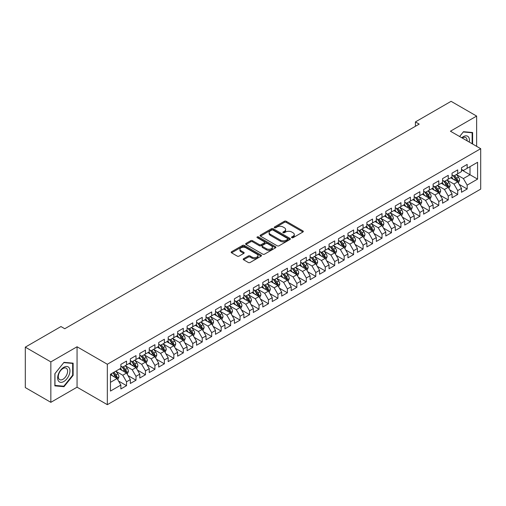 <?xml version="1.0" encoding="UTF-8"?>
<svg xmlns="http://www.w3.org/2000/svg" width="506" height="506" viewBox="0 0 506 506"><rect width="100%" height="100%" fill="white"/><g stroke="black" fill="none" stroke-linecap="round" stroke-linejoin="round"><path stroke-width="0.76" d="M291.772 237.694A0.917 0.531 0 0 0 293.075 237.694L302.942 231.995A1.316 0.759 0 0 0 303.328 231.457A1.316 0.759 0 0 0 302.942 230.926L286.225 221.274A1.316 0.759 0 0 0 284.366 221.274L274.499 226.966A0.917 0.531 0 0 0 274.227 227.346A0.917 0.531 0 0 0 274.499 227.719A0.917 0.531 0 0 0 275.802 227.719L277.073 226.979A4.206 2.429 0 0 1 283.018 226.979L284.41 227.789A4.206 2.429 0 0 1 285.643 229.503A4.206 2.429 0 0 1 284.41 231.217L283.139 231.957A0.917 0.531 0 0 0 282.867 232.33A0.917 0.531 0 0 0 283.139 232.703A0.917 0.531 0 0 0 284.435 232.703L285.713 231.969A4.206 2.429 0 0 1 291.658 231.969L293.05 232.773A4.206 2.429 0 0 1 294.283 234.487A4.206 2.429 0 0 1 293.05 236.207L291.772 236.941A0.917 0.531 0 0 0 291.507 237.32A0.917 0.531 0 0 0 291.772 237.694L291.772 236.941M243.595 258.699A1.316 0.759 0 0 0 243.209 259.236A1.316 0.759 0 0 0 243.595 259.768L248.282 262.481A1.316 0.759 0 0 0 250.141 262.481L261.102 256.15A1.316 0.759 0 0 0 261.488 255.612A1.316 0.759 0 0 0 261.102 255.081L244.385 245.429A1.316 0.759 0 0 0 242.526 245.429L231.565 251.754A1.316 0.759 0 0 0 231.185 252.292A1.316 0.759 0 0 0 231.565 252.829L237.232 256.099A1.316 0.759 0 0 0 239.091 256.099L243.778 253.392A1.316 0.759 0 0 0 244.164 252.855A1.316 0.759 0 0 0 243.778 252.317L240.97 250.698A3.51 2.03 0 0 1 239.939 249.262A3.51 2.03 0 0 1 242.108 247.39A3.51 2.03 0 0 1 245.941 247.826L256.947 254.183A3.51 2.03 0 0 1 257.971 255.612A3.51 2.03 0 0 1 255.808 257.491A3.51 2.03 0 0 1 251.975 257.048L250.141 255.992A1.316 0.759 0 0 0 248.282 255.992L243.595 258.699L243.595 259.768L248.282 257.086L248.282 255.992M50.847 361.898L50.847 402.327L77.057 387.191L77.057 346.768L50.847 361.898L25.3 347.148L60.973 326.553L64.755 328.742L419.196 124.103L415.413 121.921L415.413 126.291M77.057 346.768L107.335 364.25L480.7 148.688L480.7 189.111L107.335 404.673L107.335 364.25M476.633 146.342L476.633 116.076L450.422 131.206L480.7 148.688M476.633 116.076L451.086 101.326L415.413 121.921M277.168 245.802A1.316 0.759 0 0 0 279.027 245.802L289.982 239.477A1.316 0.759 0 0 0 290.368 238.94A1.316 0.759 0 0 0 289.982 238.402L273.265 228.75A1.316 0.759 0 0 0 271.412 228.75L260.451 235.081A1.316 0.759 0 0 0 260.065 235.613A1.316 0.759 0 0 0 260.451 236.15L277.168 245.802M257.617 237.89A0.917 0.531 0 0 1 258.547 238.022L258.547 236.928L275.542 246.738A1.316 0.759 0 0 1 275.928 247.276A1.316 0.759 0 0 1 275.542 247.813L264.581 254.138A1.316 0.759 0 0 1 262.728 254.138L246.011 244.487L250.698 241.798L250.698 240.711L246.011 243.418A1.316 0.759 0 0 0 245.625 243.955A1.316 0.759 0 0 0 246.011 244.487L246.011 243.418M250.698 241.798A1.316 0.759 0 0 1 252.557 241.798L252.557 240.711A1.316 0.759 0 0 0 250.698 240.711M252.557 240.711L259.338 244.626A1.316 0.759 0 0 0 261.191 244.626L264.303 242.829A1.316 0.759 0 0 0 264.689 242.292A1.316 0.759 0 0 0 264.303 241.754L257.244 237.681A0.917 0.531 0 0 1 256.978 237.301A0.917 0.531 0 0 1 257.548 236.814A0.917 0.531 0 0 1 258.547 236.928M461.491 169.833L470.011 174.747L470.011 166.664L477.575 162.293L467.171 168.302L467.171 164.418L461.491 167.701L461.491 171.578L457.709 173.76L457.709 169.883L452.029 173.16L452.029 177.043L448.246 179.225L448.246 175.348L442.567 178.624L442.567 182.502L438.784 184.69L438.784 180.806L433.104 184.089L433.104 187.966L429.322 190.148L429.322 186.271L423.642 189.548L423.642 193.431L419.86 195.613L419.86 191.736L414.18 195.012L414.18 198.89L410.398 201.078L410.398 197.201L404.724 200.477L404.724 204.354L400.935 206.537L400.935 202.659L395.262 205.936L395.262 209.819L391.473 212.001L391.473 208.124L385.8 211.4L385.8 215.278L382.011 217.466L382.011 213.589L376.337 216.865L376.337 220.742L372.549 222.925L372.549 219.047L366.875 222.324L366.875 226.207L363.087 228.389L363.087 224.512L357.413 227.789L357.413 231.666L353.624 233.854L353.624 229.977L347.951 233.253L347.951 237.131L344.162 239.313L344.162 235.435L338.489 238.712L338.489 242.595L334.706 244.777L334.706 240.9L329.026 244.177L329.026 248.054L325.244 250.242L325.244 246.365L319.564 249.641L319.564 253.519L315.782 255.707L315.782 251.824L310.102 255.1L310.102 258.983L306.32 261.166L306.32 257.288L300.64 260.565L300.64 264.442L296.858 266.63L296.858 262.753L291.178 266.029L291.178 269.907L287.395 272.095L287.395 268.212L281.715 271.494L281.715 275.372L277.933 277.554L277.933 273.676L272.253 276.953L272.253 280.83L268.471 283.018L268.471 279.141L262.791 282.418L262.791 286.295L259.009 288.483L259.009 284.6L253.329 287.882L253.329 291.76L249.547 293.942L249.547 290.065L243.867 293.341L243.867 297.218L240.084 299.407L240.084 295.529L234.404 298.806L234.404 302.683L230.622 304.871L230.622 300.988L224.949 304.27L224.949 308.148L221.16 310.33L221.16 306.453L215.486 309.729L215.486 313.606L211.698 315.795L211.698 311.917L206.024 315.194L206.024 319.071L202.236 321.259L202.236 317.376L196.562 320.659L196.562 324.536L192.773 326.718L192.773 322.841L187.1 326.117L187.1 330.001L183.311 332.183L183.311 328.305L177.638 331.582L177.638 335.459L173.849 337.647L173.849 333.764L168.175 337.047L168.175 340.924L164.387 343.106L164.387 339.229L158.713 342.505L158.713 346.389L154.925 348.571L154.925 344.694L149.251 347.97L149.251 351.847L145.469 354.036L145.469 350.152L139.789 353.435L139.789 357.312L136.006 359.494L136.006 355.617L130.327 358.893L130.327 362.777L126.544 364.959L126.544 361.082L120.864 364.358L120.864 368.235L110.46 374.244L110.46 391.068L120.864 385.06L117.082 378.507L110.46 374.68M477.575 162.293L477.575 179.118L467.171 185.126L463.382 178.567L456.526 174.608M459.176 184.386L467.171 189.004L467.171 185.126M467.171 189.004L461.491 192.28L461.491 188.403L457.709 190.585L453.92 184.032L447.064 180.073M449.714 189.851L457.709 194.468L457.709 190.585M457.709 194.468L452.029 197.745L452.029 193.868L448.246 196.05L444.464 189.497L437.601 185.538M440.252 195.316L448.246 199.927L448.246 196.05M448.246 199.927L442.567 203.21L442.567 199.326L438.784 201.514L435.002 194.955L428.139 190.996M430.789 200.774L438.784 205.392L438.784 201.514M438.784 205.392L433.104 208.668L433.104 204.791L429.322 206.979L425.54 200.42L418.677 196.461M421.327 206.239L429.322 210.857L429.322 206.979M429.322 210.857L423.642 214.133L423.642 210.256L419.86 212.438L416.077 205.885L409.215 201.926M411.865 211.704L419.86 216.315L419.86 212.438M419.86 216.315L414.18 219.598L414.18 215.714L410.398 217.903L406.615 211.344L399.753 207.384M402.403 217.163L410.398 221.78L410.398 217.903M410.398 221.78L404.724 225.056L404.724 221.179L400.935 223.367L397.153 216.808L390.29 212.849M392.941 222.627L400.935 227.245L400.935 223.367M400.935 227.245L395.262 230.521L395.262 226.644L391.473 228.826L387.691 222.273L380.828 218.314M383.478 228.092L391.473 232.703L391.473 228.826M391.473 232.703L385.8 235.986L385.8 232.102L382.011 234.291L378.229 227.732L371.366 223.772M374.016 233.551L382.011 238.168L382.011 234.291M382.011 238.168L376.337 241.444L376.337 237.567L372.549 239.755L368.766 233.196L361.904 229.237M364.554 239.015L372.549 243.633L372.549 239.755M372.549 243.633L366.875 246.909L366.875 243.032L363.087 245.214L359.304 238.661L352.442 234.702M355.092 244.48L363.087 249.091L363.087 245.214M363.087 249.091L357.413 252.374L357.413 248.49L353.624 250.679L349.842 244.126L342.979 240.16M345.63 249.939L353.624 254.556L353.624 250.679M353.624 254.556L347.951 257.832L347.951 253.955L344.162 256.144L340.38 249.584L333.524 245.625M336.167 255.403L344.162 260.021L344.162 256.144M344.162 260.021L338.489 263.297L338.489 259.42L334.706 261.602L330.918 255.049L324.061 251.09M326.705 260.868L334.706 265.486L334.706 261.602M334.706 265.486L329.026 268.762L329.026 264.885L325.244 267.067L321.455 260.514L314.599 256.548M317.249 266.327L325.244 270.944L325.244 267.067M325.244 270.944L319.564 274.22L319.564 270.343L315.782 272.532L311.993 265.973L305.137 262.013M307.787 271.792L315.782 276.409L315.782 272.532M315.782 276.409L310.102 279.685L310.102 275.808L306.32 277.99L302.531 271.437L295.675 267.478M298.325 277.256L306.32 281.874L306.32 277.99M306.32 281.874L300.64 285.15L300.64 281.273L296.858 283.455L293.069 276.902L286.213 272.936M288.863 282.715L296.858 287.332L296.858 283.455M296.858 287.332L291.178 290.608L291.178 286.731L287.395 288.92L283.607 282.361L276.75 278.401M279.401 288.18L287.395 292.797L287.395 288.92M287.395 292.797L281.715 296.073L281.715 292.196L277.933 294.378L274.144 287.825L267.288 283.866M269.938 293.644L277.933 298.262L277.933 294.378M277.933 298.262L272.253 301.538L272.253 297.661L268.471 299.843L264.682 293.29L257.826 289.324M260.476 299.103L268.471 303.72L268.471 299.843M268.471 303.72L262.791 306.997L262.791 303.119L259.009 305.308L255.226 298.749L248.364 294.789M251.014 304.568L259.009 309.185L259.009 305.308M259.009 309.185L253.329 312.461L253.329 308.584L249.547 310.766L245.764 304.214L238.902 300.254M241.552 310.033L249.547 314.65L249.547 310.766M249.547 314.65L243.867 317.926L243.867 314.049L240.084 316.231L236.302 309.678L229.439 305.713M232.09 315.497L240.084 320.108L240.084 316.231M240.084 320.108L234.404 323.391L234.404 319.507L230.622 321.696L226.84 315.137L219.977 311.177M222.627 320.956L230.622 325.573L230.622 321.696M230.622 325.573L224.949 328.849L224.949 324.972L221.16 327.154L217.378 320.602L210.515 316.642M213.165 326.421L221.16 331.038L221.16 327.154M221.16 331.038L215.486 334.314L215.486 330.437L211.698 332.619L207.915 326.066L201.053 322.107M203.703 331.885L211.698 336.496L211.698 332.619M211.698 336.496L206.024 339.779L206.024 335.895L202.236 338.084L198.453 331.525L191.591 327.565M194.241 337.344L202.236 341.961L202.236 338.084M202.236 341.961L196.562 345.237L196.562 341.36L192.773 343.542L188.991 336.99L182.128 333.03M184.779 342.809L192.773 347.426L192.773 343.542M192.773 347.426L187.1 350.702L187.1 346.825L183.311 349.007L179.529 342.454L172.666 338.495M175.316 348.273L183.311 352.884L183.311 349.007M183.311 352.884L177.638 356.167L177.638 352.284L173.849 354.472L170.067 347.913L163.204 343.953M165.854 353.732L173.849 358.349L173.849 354.472M173.849 358.349L168.175 361.626L168.175 357.748L164.387 359.937L160.604 353.378L153.742 349.418M156.392 359.197L164.387 363.814L164.387 359.937M164.387 363.814L158.713 367.09L158.713 363.213L154.925 365.395L151.142 358.843L144.286 354.883M146.93 364.662L154.925 369.272L154.925 365.395M154.925 369.272L149.251 372.555L149.251 368.672L145.469 370.86L141.68 364.301L134.824 360.342M137.468 370.12L145.469 374.737L145.469 370.86M145.469 374.737L139.789 378.014L139.789 374.136L136.006 376.325L132.218 369.766L125.361 365.806M128.012 375.585L136.006 380.202L136.006 376.325M136.006 380.202L130.327 383.478L130.327 379.601L126.544 381.783L122.756 375.231L115.899 371.271M118.549 381.05L126.544 385.661L126.544 381.783M126.544 385.661L120.864 388.943L120.864 385.06M120.864 366.053L122.756 367.147L126.544 364.959M110.46 382.334L117.082 378.507M130.327 360.588L132.218 361.682L136.006 359.494M122.756 375.231L126.544 373.042L119.542 369M130.327 379.601L126.544 373.042M139.789 355.123L141.68 356.218L145.469 354.036M132.218 369.766L136.006 367.584L129.005 363.542M139.789 374.136L136.006 367.584M149.251 349.665L151.142 350.759L154.925 348.571M141.68 364.301L145.469 362.119L138.467 358.077M149.251 368.672L145.469 362.119M158.713 344.2L160.604 345.294L164.387 343.106M151.142 358.843L154.925 356.654L147.923 352.612M158.713 363.213L154.925 356.654M168.175 338.735L170.067 339.83L173.849 337.647M160.604 353.378L164.387 351.196L157.385 347.148M168.175 357.748L164.387 351.196M177.638 333.277L179.529 334.365L183.311 332.183M170.067 347.913L173.849 345.731L166.847 341.689M177.638 352.284L173.849 345.731M187.1 327.812L188.991 328.906L192.773 326.718M179.529 342.454L183.311 340.266L176.309 336.224M187.1 346.825L183.311 340.266M196.562 322.347L198.453 323.442L202.236 321.259M188.991 336.99L192.773 334.808L185.772 330.76M196.562 341.36L192.773 334.808M206.024 316.889L207.915 317.977L211.698 315.795M198.453 331.525L202.236 329.343L195.234 325.301M206.024 335.895L202.236 329.343M215.486 311.424L217.378 312.518L221.16 310.33M207.915 326.066L211.698 323.878L204.696 319.836M215.486 330.437L211.698 323.878M224.949 305.959L226.84 307.053L230.622 304.871M217.378 320.602L221.16 318.419L214.158 314.371M224.949 324.972L221.16 318.419M234.404 300.501L236.302 301.589L240.084 299.407M226.84 315.137L230.622 312.955L223.62 308.913M234.404 319.507L230.622 312.955M243.867 295.036L245.764 296.13L249.547 293.942M236.302 309.678L240.084 307.49L233.083 303.448M243.867 314.049L240.084 307.49M253.329 289.571L255.226 290.665L259.009 288.483M245.764 304.214L249.547 302.031L242.545 297.983M253.329 308.584L249.547 302.031M262.791 284.113L264.682 285.201L268.471 283.018M255.226 298.749L259.009 296.567L252.007 292.525M262.791 303.119L259.009 296.567M272.253 278.648L274.144 279.742L277.933 277.554M264.682 293.29L268.471 291.102L261.469 287.06M272.253 297.661L268.471 291.102M281.715 273.183L283.607 274.277L287.395 272.095M274.144 287.825L277.933 285.637L270.931 281.595M281.715 292.196L277.933 285.637M291.178 267.725L293.069 268.812L296.858 266.63M283.607 282.361L287.395 280.179L280.394 276.137M291.178 286.731L287.395 280.179M300.64 262.26L302.531 263.354L306.32 261.166M293.069 276.902L296.858 274.714L289.856 270.672M300.64 281.273L296.858 274.714M310.102 256.795L311.993 257.889L315.782 255.707M302.531 271.437L306.32 269.249L299.318 265.207M310.102 275.808L306.32 269.249M319.564 251.337L321.455 252.424L325.244 250.242M311.993 265.973L315.782 263.79L308.78 259.749M319.564 270.343L315.782 263.79M329.026 245.872L330.918 246.966L334.706 244.777M321.455 260.514L325.244 258.326L318.242 254.284M329.026 264.885L325.244 258.326M338.489 240.407L340.38 241.501L344.162 239.313M330.918 255.049L334.706 252.861L327.698 248.819M338.489 259.42L334.706 252.861M347.951 234.948L349.842 236.036L353.624 233.854M340.38 249.584L344.162 247.402L337.16 243.361M347.951 253.955L344.162 247.402M357.413 229.484L359.304 230.578L363.087 228.389M349.842 244.126L353.624 241.938L346.623 237.896M357.413 248.49L353.624 241.938M366.875 224.019L368.766 225.113L372.549 222.925M359.304 238.661L363.087 236.473L356.085 232.431M366.875 243.032L363.087 236.473M376.337 218.56L378.229 219.648L382.011 217.466M368.766 233.196L372.549 231.014L365.547 226.973M376.337 237.567L372.549 231.014M385.8 213.096L387.691 214.19L391.473 212.001M378.229 227.732L382.011 225.549L375.009 221.508M385.8 232.102L382.011 225.549M395.262 207.631L397.153 208.725L400.935 206.537M387.691 222.273L391.473 220.085L384.471 216.043M395.262 226.644L391.473 220.085M404.724 202.166L406.615 203.26L410.398 201.078M397.153 216.808L400.935 214.626L393.934 210.585M404.724 221.179L400.935 214.626M414.18 196.707L416.077 197.802L419.86 195.613M406.615 211.344L410.398 209.161L403.396 205.12M414.18 215.714L410.398 209.161M423.642 191.243L425.54 192.337L429.322 190.148M416.077 205.885L419.86 203.697L412.858 199.655M423.642 210.256L419.86 203.697M433.104 185.778L435.002 186.872L438.784 184.69M425.54 200.42L429.322 198.238L422.32 194.196M433.104 204.791L429.322 198.238M442.567 180.319L444.464 181.407L448.246 179.225M435.002 194.955L438.784 192.773L431.782 188.732M442.567 199.326L438.784 192.773M452.029 174.855L453.92 175.949L457.709 173.76M444.464 189.497L448.246 187.309L441.245 183.267M452.029 193.868L448.246 187.309M461.491 169.39L463.382 170.484L467.171 168.302M453.92 184.032L457.709 181.85L450.707 177.802M461.491 188.403L457.709 181.85M25.3 347.148L25.3 387.577L50.847 402.327M77.057 387.191L107.335 404.673M463.382 178.567L470.011 174.747L477.575 179.118M472.61 144.02L472.61 132.521L463.477 131.705L459.612 136.512M73.13 375.332L73.13 363.163L63.996 362.347L54.869 373.706L54.869 385.876L63.996 386.692L73.13 375.332L72.655 375.06M292.139 237.82L293.05 237.295A4.206 2.429 0 0 0 294.283 235.581L294.283 234.487M285.643 229.503L285.643 230.597A4.206 2.429 0 0 1 284.41 232.311L283.505 232.836M302.942 230.926L302.942 231.995L286.225 222.362A1.316 0.759 0 0 0 284.366 222.362L274.866 227.852M289.97 239.483L273.265 229.844A1.316 0.759 0 0 0 271.412 229.844L260.47 236.163M287.661 239.313A0.917 0.531 0 0 0 287.933 238.94A0.917 0.531 0 0 0 287.661 238.566L272.987 230.091A0.917 0.531 0 0 0 271.69 230.091L270.343 230.869A4.206 2.429 0 0 0 269.11 232.583A4.206 2.429 0 0 0 270.343 234.303L280.375 240.091A4.206 2.429 0 0 0 286.314 240.091L287.661 239.313L287.661 240.407A0.917 0.531 0 0 0 287.933 240.034L287.933 238.94M269.11 232.583L269.11 233.677A4.206 2.429 0 0 0 270.343 235.391L270.343 234.303M287.661 240.407L286.314 241.185A4.206 2.429 0 0 1 280.375 241.185L270.343 235.391M252.557 241.798L259.338 245.714A1.316 0.759 0 0 0 261.191 245.714L264.303 243.917A1.316 0.759 0 0 0 264.689 243.386L264.689 242.292M258.547 238.022L275.523 247.826M266.371 248.686A3.51 2.03 0 0 0 270.198 249.123A3.51 2.03 0 0 0 272.367 247.251A3.51 2.03 0 0 0 271.342 245.815L267.465 243.576A1.316 0.759 0 0 0 265.606 243.576L262.494 245.372A1.316 0.759 0 0 0 262.108 245.91A1.316 0.759 0 0 0 262.494 246.447L266.371 248.686L266.371 249.774A3.51 2.03 0 0 0 270.198 250.217A3.51 2.03 0 0 0 272.367 248.345L272.367 247.251M262.108 245.91L262.108 247.004A1.316 0.759 0 0 0 262.494 247.542L262.494 246.447M266.371 249.774L262.494 247.542M257.971 255.612L257.971 256.706A3.51 2.03 0 0 1 255.808 258.585A3.51 2.03 0 0 1 251.975 258.142L250.141 257.086A1.316 0.759 0 0 0 248.282 257.086M239.939 249.262L239.939 250.356A3.51 2.03 0 0 0 240.97 251.786L240.97 250.698M243.765 253.398L240.97 251.786M261.102 255.081L261.102 256.15L244.385 246.517A1.316 0.759 0 0 0 242.526 246.517L231.584 252.836M63.035 386.135L63.996 386.692M458.411 183.058L459.581 180.199A3.548 2.049 -120 0 0 458.449 177.176L456.437 174.494M453.237 179.263L451.706 177.226M457.038 181.464L457.664 180.351A3.548 2.049 -120 0 0 456.652 178.213L454.641 175.531M453.496 175.702L455.976 179.016A1.809 1.044 60 0 1 456.304 179.56L457.664 180.351M452.87 175.342L455.514 178.871A3.548 2.049 60 0 1 456.532 181.003L456.602 181.211M448.948 188.523L450.119 185.658A3.548 2.049 -120 0 0 448.986 182.641L446.975 179.959M443.775 184.728L442.244 182.691M447.576 186.923L448.202 185.81A3.548 2.049 -120 0 0 447.19 183.678L445.179 180.996M444.034 181.161L446.513 184.475A1.809 1.044 60 0 1 446.842 185.025L448.202 185.81M443.408 180.8L446.052 184.336A3.548 2.049 60 0 1 447.07 186.467L447.14 186.67M439.486 193.988L440.656 191.123A3.548 2.049 -120 0 0 439.524 188.105L437.513 185.417M434.312 190.193L432.782 188.15M438.114 192.388L438.74 191.274A3.548 2.049 -120 0 0 437.728 189.143L435.717 186.461M434.572 186.625L437.051 189.94A1.809 1.044 60 0 1 437.38 190.49L438.74 191.274M433.946 186.265L436.589 189.794A3.548 2.049 60 0 1 437.608 191.932L437.677 192.135M469.252 142.078A8.697 5.022 120 0 0 468.619 137.145A8.697 5.022 120 0 0 461.776 137.765M467.082 140.826A6.584 3.801 120 0 0 466.462 138.258A6.584 3.801 120 0 0 465.722 137.569A6.584 3.801 120 0 0 462.225 138.018M459.631 136.525L463.287 131.977L472.136 132.768L472.136 143.742M471.548 132.427L472.136 132.768M58.481 381.037A8.697 5.022 120 0 0 66.887 378.785A8.697 5.022 120 0 0 69.139 367.786A8.697 5.022 120 0 0 60.733 370.038A8.697 5.022 120 0 0 58.481 381.037M58.917 378.931A6.584 3.801 120 0 0 59.657 379.614A6.584 3.801 120 0 0 65.78 376.54A6.584 3.801 120 0 0 66.982 368.893A6.584 3.801 120 0 0 66.242 368.21A6.584 3.801 120 0 0 60.113 371.284A6.584 3.801 120 0 0 58.917 378.931M63.813 362.612L72.655 363.403L72.655 375.199L63.813 386.204L54.964 385.414L54.964 373.618L63.794 362.606M72.073 363.068L72.655 363.403M430.024 199.446L431.194 196.587A3.548 2.049 -120 0 0 430.062 193.564L428.051 190.882M424.85 195.651L423.32 193.615M428.652 197.852L429.278 196.739A3.548 2.049 -120 0 0 428.266 194.601L426.254 191.919M425.11 192.09L427.589 195.405A1.809 1.044 60 0 1 427.918 195.948L429.278 196.739M424.483 191.73L427.127 195.259A3.548 2.049 60 0 1 428.146 197.391L428.215 197.599M420.562 204.911L421.732 202.046A3.548 2.049 -120 0 0 420.6 199.029L418.588 196.347M415.388 201.116L413.864 199.079M419.189 203.311L419.822 202.198A3.548 2.049 -120 0 0 418.804 200.066L416.792 197.384M415.647 197.549L418.127 200.863A1.809 1.044 60 0 1 418.456 201.413L419.822 202.198M415.021 197.188L417.671 200.724A3.548 2.049 60 0 1 418.683 202.855L418.753 203.058M411.1 210.376L412.27 207.511A3.548 2.049 -120 0 0 411.138 204.494L409.133 201.812M405.926 206.581L404.402 204.538M409.727 208.776L410.36 207.662A3.548 2.049 -120 0 0 409.341 205.531L407.33 202.849M406.185 203.014L408.665 206.328A1.809 1.044 60 0 1 408.993 206.878L410.36 207.662M405.559 202.653L408.209 206.182A3.548 2.049 60 0 1 409.221 208.32L409.291 208.523M401.637 215.834L402.808 212.975A3.548 2.049 -120 0 0 401.675 209.952L399.67 207.27M396.464 212.046L394.939 210.003M400.271 214.24L400.897 213.127A3.548 2.049 -120 0 0 399.879 210.996L397.868 208.308M396.723 208.478L399.202 211.793A1.809 1.044 60 0 1 399.531 212.337L400.897 213.127M396.097 208.118L398.747 211.647A3.548 2.049 60 0 1 399.759 213.779L399.829 213.987M392.175 221.299L393.345 218.434A3.548 2.049 -120 0 0 392.213 215.417L390.208 212.735M387.001 217.504L385.477 215.467M390.809 219.699L391.435 218.586A3.548 2.049 -120 0 0 390.417 216.454L388.406 213.772M387.261 213.937L389.747 217.251A1.809 1.044 60 0 1 390.069 217.801L391.435 218.586M386.635 213.576L389.285 217.112A3.548 2.049 60 0 1 390.297 219.243L390.373 219.446M382.713 226.764L383.883 223.899A3.548 2.049 -120 0 0 382.751 220.882L380.746 218.2M377.539 222.969L376.015 220.926M381.347 225.164L381.973 224.05A3.548 2.049 -120 0 0 380.955 221.919L378.943 219.237M377.799 219.402L380.284 222.716A1.809 1.044 60 0 1 380.607 223.266L381.973 224.05M377.172 219.041L379.823 222.577A3.548 2.049 60 0 1 380.835 224.708L380.91 224.911M373.251 232.222L374.421 229.363A3.548 2.049 -120 0 0 373.295 226.34L371.284 223.658M368.077 228.434L366.553 226.391M371.885 230.628L372.511 229.515A3.548 2.049 -120 0 0 371.493 227.384L369.488 224.696M368.336 224.866L370.822 228.181A1.809 1.044 60 0 1 371.151 228.725L372.511 229.515M367.717 224.506L370.36 228.035A3.548 2.049 60 0 1 371.372 230.167L371.448 230.375M363.789 237.687L364.959 234.828A3.548 2.049 -120 0 0 363.833 231.805L361.822 229.123M358.615 233.892L357.091 231.856M362.422 236.087L363.049 234.974A3.548 2.049 -120 0 0 362.03 232.842L360.025 230.16M358.874 230.325L361.36 233.639A1.809 1.044 60 0 1 361.689 234.189L363.049 234.974M358.254 229.971L360.898 233.5A3.548 2.049 60 0 1 361.91 235.632L361.986 235.84M354.327 243.152L355.503 240.287A3.548 2.049 -120 0 0 354.371 237.27L352.359 234.588M349.153 239.357L347.628 237.314M352.96 241.552L353.586 240.439A3.548 2.049 -120 0 0 352.568 238.307L350.563 235.625M349.412 235.79L351.898 239.104A1.809 1.044 60 0 1 352.227 239.654L353.586 240.439M348.792 235.429L351.436 238.965A3.548 2.049 60 0 1 352.448 241.096L352.524 241.299M344.864 248.61L346.041 245.752A3.548 2.049 -120 0 0 344.909 242.728L342.897 240.046M339.69 244.822L338.166 242.779M343.498 247.017L344.124 245.903A3.548 2.049 -120 0 0 343.106 243.772L341.101 241.084M339.95 241.254L342.435 244.569A1.809 1.044 60 0 1 342.764 245.119L344.124 245.903M339.33 240.894L341.974 244.423A3.548 2.049 60 0 1 342.986 246.555L343.062 246.764M335.402 254.075L336.579 251.216A3.548 2.049 -120 0 0 335.446 248.193L333.435 245.511M330.235 250.28L328.704 248.244M334.036 252.475L334.662 251.362A3.548 2.049 -120 0 0 333.65 249.23L331.639 246.548M330.488 246.713L332.973 250.027A1.809 1.044 60 0 1 333.302 250.578L334.662 251.362M329.868 246.359L332.512 249.888A3.548 2.049 60 0 1 333.524 252.02L333.599 252.228M325.94 259.54L327.116 256.675A3.548 2.049 -120 0 0 325.984 253.658L323.973 250.976M320.772 255.745L319.242 253.702M324.574 257.94L325.2 256.827A3.548 2.049 -120 0 0 324.188 254.695L322.177 252.013M321.025 252.178L323.511 255.492A1.809 1.044 60 0 1 323.84 256.042L325.2 256.827M320.406 251.817L323.049 255.353A3.548 2.049 60 0 1 324.068 257.484L324.137 257.687M316.478 265.005L317.654 262.14A3.548 2.049 -120 0 0 316.522 259.123L314.511 256.434M311.31 261.21L309.78 259.167M315.111 263.405L315.738 262.291A3.548 2.049 -120 0 0 314.726 260.16L312.714 257.472M311.563 257.643L314.049 260.957A1.809 1.044 60 0 1 314.378 261.507L315.738 262.291M310.943 257.282L313.587 260.811A3.548 2.049 60 0 1 314.605 262.943L314.675 263.152M307.015 270.463L308.192 267.604A3.548 2.049 -120 0 0 307.06 264.581L305.048 261.899M301.848 266.668L300.317 264.632M305.649 268.863L306.275 267.75A3.548 2.049 -120 0 0 305.263 265.618L303.252 262.937M302.101 263.107L304.587 266.415A1.809 1.044 60 0 1 304.916 266.966L306.275 267.75M301.481 262.747L304.125 266.276A3.548 2.049 60 0 1 305.143 268.408L305.213 268.616M297.553 275.928L298.73 273.063A3.548 2.049 -120 0 0 297.598 270.046L295.586 267.364M292.386 272.133L290.855 270.09M296.187 274.328L296.813 273.215A3.548 2.049 -120 0 0 295.801 271.083L293.79 268.401M292.645 268.566L295.125 271.88A1.809 1.044 60 0 1 295.453 272.43L296.813 273.215M292.019 268.205L294.663 271.741A3.548 2.049 60 0 1 295.681 273.873L295.751 274.075M288.091 281.393L289.268 278.528A3.548 2.049 -120 0 0 288.135 275.511L286.124 272.823M282.924 277.598L281.393 275.555M286.725 279.793L287.351 278.68A3.548 2.049 -120 0 0 286.339 276.548L284.328 273.86M283.183 274.031L285.662 277.345A1.809 1.044 60 0 1 285.991 277.895L287.351 278.68M282.557 273.67L285.201 277.199A3.548 2.049 60 0 1 286.219 279.331L286.288 279.54M278.635 286.851L279.805 283.992A3.548 2.049 -120 0 0 278.673 280.969L276.662 278.287M273.461 283.056L271.931 281.02M277.263 285.251L277.889 284.144A3.548 2.049 -120 0 0 276.877 282.006L274.866 279.325M273.721 279.495L276.2 282.803A1.809 1.044 60 0 1 276.529 283.354L277.889 284.144M273.095 279.135L275.738 282.664A3.548 2.049 60 0 1 276.757 284.796L276.826 285.005M269.173 292.316L270.343 289.451A3.548 2.049 -120 0 0 269.211 286.434L267.2 283.752M263.999 288.521L262.469 286.485M267.8 290.716L268.427 289.603A3.548 2.049 -120 0 0 267.415 287.471L265.403 284.789M264.258 284.954L266.738 288.268A1.809 1.044 60 0 1 267.067 288.818L268.427 289.603M263.632 284.593L266.276 288.129A3.548 2.049 60 0 1 267.294 290.261L267.364 290.463M259.711 297.781L260.881 294.916A3.548 2.049 -120 0 0 259.749 291.899L257.737 289.211M254.537 293.986L253.006 291.943M258.338 296.181L258.964 295.068A3.548 2.049 -120 0 0 257.952 292.936L255.941 290.248M254.796 290.419L257.276 293.733A1.809 1.044 60 0 1 257.605 294.283L258.964 295.068M254.17 290.058L256.814 293.588A3.548 2.049 60 0 1 257.832 295.725L257.902 295.928M250.249 303.239L251.419 300.381A3.548 2.049 -120 0 0 250.287 297.357L248.275 294.675M245.075 299.444L243.544 297.408M248.876 301.646L249.502 300.532A3.548 2.049 -120 0 0 248.49 298.395L246.479 295.713M245.334 295.883L247.813 299.198A1.809 1.044 60 0 1 248.142 299.742L249.502 300.532M244.708 295.523L247.352 299.052A3.548 2.049 60 0 1 248.37 301.184L248.44 301.393M240.786 308.704L241.957 305.839A3.548 2.049 -120 0 0 240.824 302.822L238.813 300.14M235.613 304.909L234.082 302.873M239.414 307.104L240.046 305.991A3.548 2.049 -120 0 0 239.028 303.859L237.017 301.178M235.872 301.342L238.351 304.656A1.809 1.044 60 0 1 238.68 305.207L240.046 305.991M235.246 300.981L237.896 304.517A3.548 2.049 60 0 1 238.908 306.649L238.977 306.851M231.324 314.169L232.494 311.304A3.548 2.049 -120 0 0 231.362 308.287L229.357 305.599M226.15 310.374L224.626 308.331M229.952 312.569L230.584 311.456A3.548 2.049 -120 0 0 229.566 309.324L227.555 306.642M226.41 306.807L228.889 310.121A1.809 1.044 60 0 1 229.218 310.671L230.584 311.456M225.784 306.446L228.434 309.976A3.548 2.049 60 0 1 229.446 312.113L229.515 312.316M221.862 319.628L223.032 316.769A3.548 2.049 -120 0 0 221.9 313.745L219.895 311.063M216.688 315.833L215.164 313.796M220.489 318.034L221.122 316.92A3.548 2.049 -120 0 0 220.104 314.783L218.092 312.101M216.947 312.272L219.427 315.586A1.809 1.044 60 0 1 219.756 316.13L221.122 316.92M216.321 311.911L218.971 315.44A3.548 2.049 60 0 1 219.983 317.572L220.053 317.781M212.4 325.092L213.57 322.227A3.548 2.049 -120 0 0 212.438 319.21L210.433 316.528M207.226 321.297L205.702 319.261M211.034 323.492L211.66 322.379A3.548 2.049 -120 0 0 210.641 320.247L208.63 317.566M207.485 317.73L209.971 321.044A1.809 1.044 60 0 1 210.294 321.595L211.66 322.379M206.859 317.37L209.509 320.905A3.548 2.049 60 0 1 210.521 323.037L210.591 323.239M202.938 330.557L204.108 327.692A3.548 2.049 -120 0 0 202.976 324.675L200.971 321.987M197.764 326.762L196.239 324.719M201.571 328.957L202.198 327.844A3.548 2.049 -120 0 0 201.179 325.712L199.168 323.03M198.023 323.195L200.509 326.509A1.809 1.044 60 0 1 200.831 327.059L202.198 327.844M197.397 322.834L200.047 326.364A3.548 2.049 60 0 1 201.059 328.502L201.135 328.704M193.475 336.016L194.646 333.157A3.548 2.049 -120 0 0 193.52 330.133L191.508 327.452M188.302 332.221L186.777 330.184M192.109 334.422L192.735 333.309A3.548 2.049 -120 0 0 191.717 331.171L189.706 328.489M188.561 328.66L191.047 331.974A1.809 1.044 60 0 1 191.376 332.518L192.735 333.309M187.935 328.299L190.585 331.828A3.548 2.049 60 0 1 191.597 333.96L191.673 334.169M184.013 341.48L185.183 338.615A3.548 2.049 -120 0 0 184.057 335.598L182.046 332.916M178.839 337.685L177.315 335.649M182.647 339.88L183.273 338.767A3.548 2.049 -120 0 0 182.255 336.635L180.25 333.954M179.099 334.118L181.584 337.432A1.809 1.044 60 0 1 181.913 337.983L183.273 338.767M178.479 333.758L181.123 337.293A3.548 2.049 60 0 1 182.135 339.425L182.211 339.627M174.551 346.945L175.727 344.08A3.548 2.049 -120 0 0 174.595 341.063L172.584 338.375M169.377 343.15L167.853 341.107M173.185 345.345L173.811 344.232A3.548 2.049 -120 0 0 172.793 342.1L170.788 339.418M169.636 339.583L172.122 342.897A1.809 1.044 60 0 1 172.451 343.447L173.811 344.232M169.017 339.222L171.66 342.752A3.548 2.049 60 0 1 172.672 344.89L172.748 345.092M165.089 352.404L166.265 349.545A3.548 2.049 -120 0 0 165.133 346.521L163.122 343.84M159.915 348.609L158.391 346.572M163.723 350.81L164.349 349.697A3.548 2.049 -120 0 0 163.33 347.559L161.325 344.877M160.174 345.048L162.66 348.362A1.809 1.044 60 0 1 162.989 348.906L164.349 349.697M159.554 344.687L162.198 348.217A3.548 2.049 60 0 1 163.21 350.348L163.286 350.557M155.627 357.868L156.803 355.003A3.548 2.049 -120 0 0 155.671 351.986L153.66 349.304M150.459 354.073L148.928 352.037M154.26 356.268L154.887 355.155A3.548 2.049 -120 0 0 153.868 353.024L151.863 350.342M150.712 350.506L153.198 353.82A1.809 1.044 60 0 1 153.527 354.371L154.887 355.155M150.092 350.146L152.736 353.681A3.548 2.049 60 0 1 153.748 355.813L153.824 356.015M146.164 363.333L147.341 360.468A3.548 2.049 -120 0 0 146.209 357.451L144.197 354.769M140.997 359.538L139.466 357.495M144.798 361.733L145.424 360.62A3.548 2.049 -120 0 0 144.412 358.488L142.401 355.807M141.25 355.971L143.736 359.285A1.809 1.044 60 0 1 144.065 359.836L145.424 360.62M140.63 355.61L143.274 359.14A3.548 2.049 60 0 1 144.292 361.278L144.362 361.48M136.702 368.792L137.879 365.933A3.548 2.049 -120 0 0 136.746 362.91L134.735 360.228M131.535 364.997L130.004 362.96M135.336 367.198L135.962 366.085A3.548 2.049 -120 0 0 134.95 363.947L132.939 361.265M131.788 361.436L134.273 364.75A1.809 1.044 60 0 1 134.602 365.294L135.962 366.085M131.168 361.075L133.812 364.605A3.548 2.049 60 0 1 134.83 366.736L134.9 366.945M127.24 374.257L128.416 371.391A3.548 2.049 -120 0 0 127.284 368.374L125.273 365.693M122.072 370.462L120.542 368.425M125.874 372.656L126.5 371.543A3.548 2.049 -120 0 0 125.488 369.412L123.477 366.73M122.325 366.894L124.811 370.209A1.809 1.044 60 0 1 125.14 370.759L126.5 371.543M121.706 366.534L124.349 370.069A3.548 2.049 60 0 1 125.368 372.201L125.437 372.403M117.778 379.721L118.954 376.856A3.548 2.049 -120 0 0 117.822 373.839L115.811 371.157M112.61 375.926L111.08 373.883M116.412 378.121L117.038 377.008A3.548 2.049 -120 0 0 116.026 374.876L114.014 372.195M113.123 372.707L115.349 375.673A1.809 1.044 60 0 1 115.678 376.224L117.038 377.008M112.876 372.846L114.887 375.528A3.548 2.049 60 0 1 115.906 377.666L115.975 377.868M293.05 237.295L293.05 236.207M283.139 232.703L283.139 231.957M284.41 232.311L284.41 231.217M274.499 227.719L274.499 226.966M284.366 222.362L284.366 221.274M286.225 222.362L286.225 221.274M260.451 236.15L260.451 235.081M271.412 229.844L271.412 228.75M273.265 229.844L273.265 228.75M289.982 239.477L289.982 238.402M280.375 241.185L280.375 240.091M286.314 241.185L286.314 240.091M259.338 245.714L259.338 244.626M261.191 245.714L261.191 244.626M264.303 243.917L264.303 242.829M275.542 247.813L275.542 246.738M250.141 257.086L250.141 255.992M251.975 258.142L251.975 257.048M243.778 253.392L243.778 252.317M231.565 252.829L231.565 251.754M242.526 246.517L242.526 245.429M244.385 246.517L244.385 245.429M457.266 181.591L459.556 180.269M456.652 178.213L458.449 177.176M454.034 179.725L455.514 178.871M447.804 187.056L450.093 185.727M447.19 183.678L448.986 182.641M444.572 185.19L446.052 184.336M438.341 192.514L440.631 191.192M437.728 189.143L439.524 188.105M435.109 190.654L436.589 189.794M428.879 197.979L431.169 196.657M428.266 194.601L430.062 193.564M425.647 196.113L427.127 195.259M419.417 203.444L421.713 202.115M418.804 200.066L420.6 199.029M416.185 201.578L417.671 200.724M409.955 208.902L412.251 207.58M409.341 205.531L411.138 204.494M406.723 207.043L408.209 206.182M400.493 214.367L402.789 213.045M399.879 210.996L401.675 209.952M397.261 212.501L398.747 211.647M391.03 219.832L393.326 218.503M390.417 216.454L392.213 215.417M387.798 217.966L389.285 217.112M381.568 225.29L383.864 223.968M380.955 221.919L382.751 220.882M378.343 223.431L379.823 222.577M372.106 230.755L374.402 229.433M371.493 227.384L373.295 226.34M368.88 228.889L370.36 228.035M362.644 236.22L364.94 234.892M362.03 232.842L363.833 231.805M359.418 234.354L360.898 233.5M353.182 241.678L355.478 240.356M352.568 238.307L354.371 237.27M349.956 239.819L351.436 238.965M343.719 247.143L346.015 245.821M343.106 243.772L344.909 242.728M340.494 245.277L341.974 244.423M334.257 252.608L336.553 251.28M333.65 249.23L335.446 248.193M331.032 250.742L332.512 249.888M324.795 258.073L327.091 256.744M324.188 254.695L325.984 253.658M321.569 256.207L323.049 255.353M315.333 263.531L317.629 262.209M314.726 260.16L316.522 259.123M312.107 261.665L313.587 260.811M305.871 268.996L308.167 267.668M305.263 265.618L307.06 264.581M302.645 267.13L304.125 266.276M296.408 274.461L298.704 273.132M295.801 271.083L297.598 270.046M293.183 272.595L294.663 271.741M286.946 279.919L289.242 278.597M286.339 276.548L288.135 275.511M283.721 278.06L285.201 277.199M277.49 285.384L279.78 284.056M276.877 282.006L278.673 280.969M274.258 283.518L275.738 282.664M268.028 290.849L270.318 289.521M267.415 287.471L269.211 286.434M264.796 288.983L266.276 288.129M258.566 296.307L260.856 294.985M257.952 292.936L259.749 291.899M255.334 294.448L256.814 293.588M249.104 301.772L251.393 300.444M248.49 298.395L250.287 297.357M245.872 299.906L247.352 299.052M239.642 307.237L241.931 305.909M239.028 303.859L240.824 302.822M236.41 305.371L237.896 304.517M230.179 312.695L232.475 311.373M229.566 309.324L231.362 308.287M226.947 310.836L228.434 309.976M220.717 318.16L223.013 316.838M220.104 314.783L221.9 313.745M217.485 316.294L218.971 315.44M211.255 323.625L213.551 322.297M210.641 320.247L212.438 319.21M208.023 321.759L209.509 320.905M201.793 329.083L204.089 327.762M201.179 325.712L202.976 324.675M198.561 327.224L200.047 326.364M192.331 334.548L194.627 333.226M191.717 331.171L193.52 330.133M189.105 332.682L190.585 331.828M182.868 340.013L185.164 338.685M182.255 336.635L184.057 335.598M179.643 338.147L181.123 337.293M173.406 345.471L175.702 344.15M172.793 342.1L174.595 341.063M170.18 343.612L171.66 342.752M163.944 350.936L166.24 349.614M163.33 347.559L165.133 346.521M160.718 349.07L162.198 348.217M154.482 356.401L156.778 355.073M153.868 353.024L155.671 351.986M151.256 354.535L152.736 353.681M145.02 361.86L147.316 360.538M144.412 358.488L146.209 357.451M141.794 360L143.274 359.14M135.557 367.324L137.853 366.002M134.95 363.947L136.746 362.91M132.332 365.458L133.812 364.605M126.095 372.789L128.391 371.461M125.488 369.412L127.284 368.374M122.869 370.923L124.349 370.069M116.633 378.248L118.929 376.926M116.026 374.876L117.822 373.839M113.407 376.388L114.887 375.528"/></g></svg>
